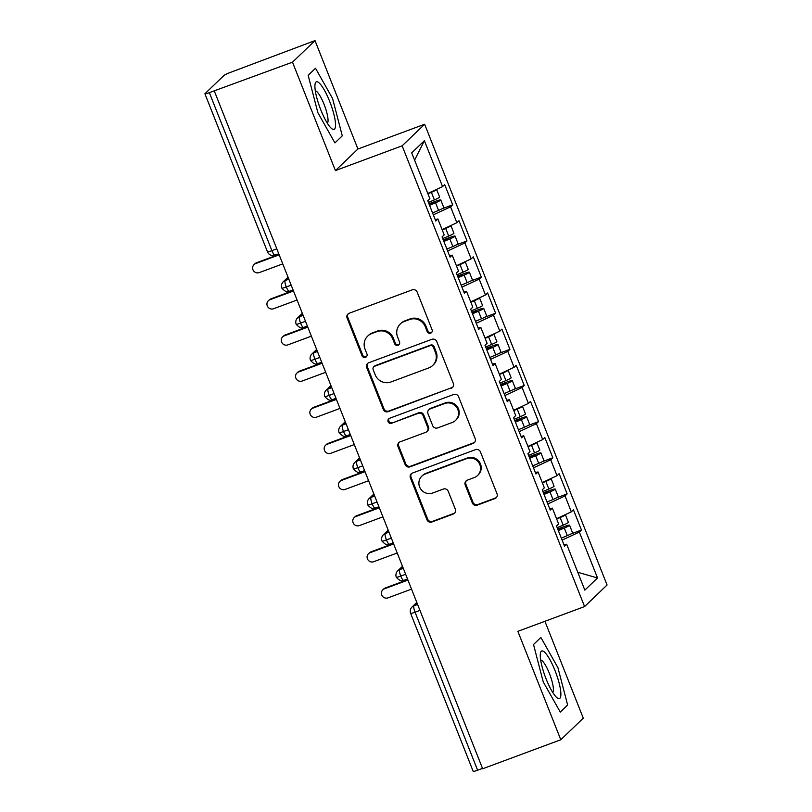 <?xml version="1.0" encoding="UTF-8"?>
<svg xmlns="http://www.w3.org/2000/svg" width="812" height="812" viewBox="0 0 812 812"><rect width="100%" height="100%" fill="white"/><g stroke="black" fill="none" stroke-linecap="round" stroke-linejoin="round"><path stroke-width="1.22" d="M430.614 333.174A2.68 2.598 -133.8 0 0 432.085 329.773L417.155 292.087A3.837 3.715 -133.8 0 0 412.252 289.843L349.221 313.239A3.837 3.715 -133.8 0 0 347.12 318.091L362.04 355.778A2.68 2.598 -133.8 0 0 366.354 356.803A2.68 2.598 -133.8 0 0 366.943 353.961L365.014 349.079A12.261 11.896 -133.8 0 1 371.723 333.57L376.981 331.621A12.261 11.896 -133.8 0 1 392.683 338.807L394.612 343.689A2.68 2.598 -133.8 0 0 398.915 344.714A2.68 2.598 -133.8 0 0 399.514 341.872L397.586 336.99A12.261 11.896 -133.8 0 1 404.295 321.481L409.542 319.532A12.261 11.896 -133.8 0 1 425.244 326.718L427.183 331.6A2.68 2.598 -133.8 0 0 430.614 333.174M400.306 323.978L400.986 323.328A12.261 11.896 -133.8 0 1 404.975 320.831L410.233 318.872A12.261 11.896 -133.8 0 1 425.924 326.069L427.863 330.941A2.68 2.598 -133.8 0 0 431.791 332.27M348.328 313.716A3.837 3.715 -133.8 0 0 347.8 317.431L362.72 355.128A2.68 2.598 -133.8 0 0 366.659 356.448M367.734 336.067L368.415 335.417A12.261 11.896 -133.8 0 1 372.403 332.92L377.661 330.971A12.261 11.896 -133.8 0 1 393.363 338.157L395.292 343.04A2.68 2.598 -133.8 0 0 399.23 344.359M472.31 502.912A3.837 3.715 -133.8 0 0 477.223 505.155L494.904 498.598A3.837 3.715 -133.8 0 0 497.005 493.747L480.43 451.888A3.837 3.715 -133.8 0 0 475.517 449.645L412.486 473.041A3.837 3.715 -133.8 0 0 410.385 477.892L426.96 519.751A3.837 3.715 -133.8 0 0 431.872 521.994L453.228 514.067A3.837 3.715 -133.8 0 0 455.329 509.215L448.234 491.301A3.837 3.715 -133.8 0 0 443.332 489.057L432.735 492.985A10.251 9.947 -133.8 0 1 421.885 476.096A10.251 9.947 -133.8 0 1 425.224 474.015L466.717 458.607A10.251 9.947 -133.8 0 1 477.568 475.497A10.251 9.947 -133.8 0 1 474.238 477.588L467.316 480.156A3.837 3.715 -133.8 0 0 465.215 484.997L472.31 502.912L472.99 502.263A3.837 3.715 -133.8 0 0 477.903 504.506L495.584 497.939A3.837 3.715 -133.8 0 0 496.467 497.462M292.503 62.169L335.427 170.581L357.93 149.012L315.005 40.6L292.503 62.169L209.344 92.639L271.908 250.654L276.801 248.837M335.427 170.581L402.143 145.815L584.579 606.574L517.863 631.34L560.787 739.752L482.653 768.761L214.378 91.167M451.228 388.278A3.837 3.715 -133.8 0 0 453.319 383.426L436.754 341.578A3.837 3.715 -133.8 0 0 431.842 339.325L368.81 362.72A3.837 3.715 -133.8 0 0 366.709 367.572L383.284 409.431A3.837 3.715 -133.8 0 0 388.187 411.674L451.908 387.618A3.837 3.715 -133.8 0 0 452.791 387.151M458.587 396.733L475.162 438.592A3.837 3.715 -133.8 0 1 473.061 443.433L410.03 466.839A3.837 3.715 -133.8 0 1 405.127 464.586L398.032 446.671A3.837 3.715 -133.8 0 1 400.123 441.829L425.691 432.339A3.837 3.715 -133.8 0 0 427.792 427.488L423.082 415.612A3.837 3.715 -133.8 0 0 418.18 413.359L391.567 423.245A2.68 2.598 -133.8 0 1 388.725 418.819A2.68 2.598 -133.8 0 1 389.598 418.271L453.685 394.48A3.837 3.715 -133.8 0 1 458.587 396.733M402.143 145.815L424.646 124.246L607.072 585.005L584.579 606.574M414.587 160.137L424.392 140.699L411.704 152.859L429.883 198.747L427.762 200.777L435.78 221.016L437.891 218.986L444.184 234.891L442.073 236.911L450.081 257.15L452.203 255.12L458.496 271.025L456.385 273.055L464.393 293.294L466.504 291.264L472.807 307.159L470.686 309.189L478.704 329.428L480.816 327.398L487.109 343.303L484.997 345.323L493.006 365.562L495.127 363.543L501.42 379.437L499.309 381.467L507.317 401.707L509.428 399.677L515.721 415.582L513.61 417.601L521.629 437.841L523.74 435.811L530.033 451.716L527.922 453.746L535.93 473.975L538.051 471.955L544.344 487.85L542.233 489.88L550.242 510.119L552.353 508.089L558.646 523.994L556.535 526.014L564.553 546.253L566.664 544.233L563.995 544.852M424.392 140.699L442.56 186.598L427.792 193.469M442.144 208.714L452.69 204.807L444.671 184.568L442.56 186.598M452.69 204.807L450.569 206.827L456.872 222.732L442.093 229.603M456.445 244.859L466.991 240.941L458.983 220.702L456.872 222.732M466.991 240.941L464.88 242.971L471.173 258.866L456.405 265.747M470.757 280.993L481.303 277.085L473.284 256.846L471.173 258.866M481.303 277.085L479.192 279.105L485.485 295.01L470.716 301.881M485.068 317.137L495.614 313.219L487.596 292.98L485.485 295.01M495.614 313.219L493.493 315.249L499.796 331.144L485.018 338.025M499.37 353.271L509.916 349.353L501.907 329.124L499.796 331.144M509.916 349.353L507.804 351.383L514.097 367.288L499.329 374.159M513.681 389.405L524.227 385.497L516.209 365.258L514.097 367.288M524.227 385.497L522.116 387.517L528.409 403.422L513.631 410.293M527.993 425.549L538.539 421.631L530.52 401.392L528.409 403.422M538.539 421.631L536.417 423.661L542.721 439.556L527.942 446.438M542.294 461.683L552.84 457.775L544.832 437.536L542.721 439.556M552.84 457.775L550.729 459.795L557.022 475.7L542.254 482.572M556.606 497.827L567.152 493.909L559.133 473.67L557.022 475.7M567.152 493.909L565.04 495.939L571.333 511.834L556.555 518.716M570.917 533.961L581.453 530.043L573.445 509.814L571.333 511.834M581.453 530.043L579.342 532.073L597.52 577.971L584.833 590.121L566.664 544.233M552.353 508.089L549.683 508.708M579.342 532.073L562.107 540.092M577.768 572.277L597.52 577.971M538.051 471.955L535.372 472.574M565.04 495.939L547.806 503.958M523.74 435.811L521.071 436.44M550.729 459.795L533.494 467.824M509.428 399.677L506.759 400.296M536.417 423.661L519.183 431.679M495.127 363.543L492.458 364.162M522.116 387.517L504.881 395.545M480.816 327.398L478.146 328.018M507.804 351.383L490.57 359.401M466.504 291.264L463.835 291.884M493.493 315.249L476.258 323.267M452.203 255.12L449.533 255.75M479.192 279.105L461.957 287.133M437.891 218.986L435.222 219.605M464.88 242.971L447.645 250.989M315.005 40.6L230.486 72.38A5.857 0.548 -21.6 0 0 224.112 75.343L205.02 93.644A5.857 0.548 -21.6 0 0 204.928 93.816A5.857 0.548 -21.6 0 0 209.344 92.639M450.569 206.827L433.334 214.855M482.511 768.406L477.618 770.223A5.857 0.548 158.4 0 1 473.203 771.4L410.639 613.385A5.857 0.548 158.4 0 0 415.064 612.207L477.618 770.223M560.787 739.752L583.28 718.184L544.923 621.292M357.93 149.012L424.646 124.246M342.278 135.848L332.575 98.536L315.523 68.269L308.164 75.333L317.857 112.645L334.92 142.912L342.278 135.848L334.92 142.912L317.857 112.645L308.164 75.333L315.523 68.269L332.575 98.536L342.278 135.848M540.873 637.45L533.514 644.505L543.208 681.816L560.27 712.083L567.629 705.029L557.935 667.708L540.873 637.45L557.935 667.708L567.629 705.029L560.27 712.083L543.208 681.816L533.514 644.505L540.873 637.45M291.173 285.154L286.291 286.971A5.857 0.548 158.4 0 1 281.865 288.148L281.865 288.148A5.857 5.857 0 0 1 283.256 281.764A5.857 5.684 -133.8 0 1 285.164 280.566L288.828 279.206M305.485 321.288L300.592 323.105A5.857 0.548 158.4 0 1 296.177 324.282L296.177 324.282A5.857 5.857 0 0 1 297.568 317.898A5.857 5.684 -133.8 0 1 299.476 316.71L303.13 315.35M319.796 357.432L314.904 359.249A5.857 0.548 158.4 0 1 310.488 360.426A5.857 0.548 158.4 0 1 310.478 360.416A5.857 5.857 0 0 1 311.879 354.042A5.857 5.684 -133.8 0 1 313.777 352.844L317.441 351.484M334.097 393.566L329.215 395.383A5.857 0.548 158.4 0 1 324.79 396.56L324.79 396.56A5.857 5.857 0 0 1 326.18 390.176A5.857 5.684 -133.8 0 1 328.089 388.978L331.753 387.628M348.409 429.71L343.517 431.517A5.857 0.548 158.4 0 1 339.101 432.694L339.101 432.694A5.857 5.857 0 0 1 340.492 426.31A5.857 5.684 -133.8 0 1 342.4 425.123L346.054 423.762M362.72 465.844L357.828 467.661A5.857 0.548 158.4 0 1 353.413 468.839A5.857 0.548 158.4 0 1 353.403 468.839A5.857 5.857 0 0 1 354.803 462.454A5.857 5.684 -133.8 0 1 356.701 461.257L360.366 459.897M377.022 501.978L372.14 503.795A5.857 0.548 158.4 0 1 367.714 504.973L367.714 504.973A5.857 5.857 0 0 1 369.105 498.588A5.857 5.684 -133.8 0 1 371.013 497.401L374.677 496.041M391.333 538.123L386.441 539.939A5.857 0.548 158.4 0 1 382.026 541.117A5.857 0.548 158.4 0 1 382.026 541.107A5.857 5.857 0 0 1 383.416 534.732A5.857 5.684 -133.8 0 1 385.324 533.535L388.978 532.175M405.645 574.257L400.752 576.073A5.857 0.548 158.4 0 1 396.327 577.251L396.327 577.251A5.857 5.857 0 0 1 397.728 570.866A5.857 5.684 -133.8 0 1 399.626 569.669L403.29 568.319M367.927 363.197A3.837 3.715 -133.8 0 0 367.389 366.922L383.964 408.771A3.837 3.715 -133.8 0 0 388.877 411.024L451.908 387.618M433.395 347.292A2.68 2.598 -133.8 0 0 429.954 345.719L374.626 366.263A2.68 2.598 -133.8 0 0 373.155 369.653L375.195 374.799A12.261 11.896 -133.8 0 0 390.897 381.985L428.716 367.948A12.261 11.896 -133.8 0 0 435.425 352.438L433.395 347.292L434.075 346.643A2.68 2.598 -133.8 0 0 430.644 345.07L429.954 345.719M373.753 366.811L374.433 366.151A2.68 2.598 -133.8 0 1 375.306 365.603L430.644 345.07M432.705 365.451L433.395 364.801A12.261 11.896 -133.8 0 0 436.115 351.789L435.425 352.438M434.075 346.643L436.115 351.789M399.24 442.307A3.837 3.715 -133.8 0 0 398.712 446.021L405.807 463.936A3.837 3.715 -133.8 0 0 410.71 466.179L473.751 442.784A3.837 3.715 -133.8 0 0 474.634 442.307M426.939 431.558L427.619 430.908A3.837 3.715 -133.8 0 0 428.472 426.838L423.762 414.952A3.837 3.715 -133.8 0 0 418.86 412.709L391.567 423.245M389.1 418.525A2.68 2.598 -133.8 0 0 392.247 422.585M452.223 422.494A10.251 9.947 -133.8 0 0 456.902 407.715A10.251 9.947 -133.8 0 0 444.702 403.513L430.086 408.943A3.837 3.715 -133.8 0 0 427.985 413.785L432.694 425.671A3.837 3.715 -133.8 0 0 437.597 427.914L452.223 422.494M455.552 420.403L456.242 419.743A10.251 9.947 -133.8 0 0 445.392 402.864L444.702 403.513M428.837 409.725L429.518 409.065A3.837 3.715 -133.8 0 1 430.766 408.284L445.392 402.864M466.433 480.633A3.837 3.715 -133.8 0 0 465.905 484.348L472.99 502.263M477.568 475.497L478.248 474.837A10.251 9.947 -133.8 0 0 467.397 457.958L466.717 458.607M421.885 476.096L422.565 475.446A10.251 9.947 -133.8 0 1 425.904 473.355L467.397 457.958M411.603 473.518A3.837 3.715 -133.8 0 0 411.075 477.233L427.64 519.091A3.837 3.715 -133.8 0 0 432.552 521.345L453.908 513.407A3.837 3.715 -133.8 0 0 454.801 512.93M436.501 189.409A7.805 0.731 158.4 0 1 436.623 189.48A7.805 0.731 158.4 0 1 436.501 189.703A7.805 0.731 158.4 0 1 431.385 192.322L427.914 193.794M428.421 202.432L434.39 199.904A7.805 0.731 -21.6 0 0 439.505 197.296A7.805 0.731 -21.6 0 0 439.627 197.072L436.623 189.48M429.386 204.868L434.187 202.838M429.568 205.324L435.536 202.797A7.805 0.731 -21.6 0 0 440.652 200.188A7.805 0.731 -21.6 0 0 440.774 199.965A7.805 0.731 -21.6 0 0 434.917 201.508L428.939 203.731M440.774 199.965L443.778 207.547A7.805 0.731 158.4 0 1 443.656 207.781A7.805 0.731 158.4 0 1 438.541 210.389L432.573 212.917M254.054 264.58L254.938 263.727A4.882 4.73 46.2 0 1 256.521 262.733L255.638 263.585A4.882 4.73 -133.8 0 0 253.405 270.619A4.882 4.73 -133.8 0 0 259.211 272.619L282.759 263.88M429.112 204.188L434.004 202.371M279.176 254.846L255.638 263.585M279.003 254.4L256.521 262.733M450.812 225.553A7.805 0.731 158.4 0 1 450.934 225.624A7.805 0.731 158.4 0 1 450.812 225.848A7.805 0.731 158.4 0 1 445.697 228.456L442.225 229.928M442.733 238.576L448.701 236.048A7.805 0.731 -21.6 0 0 453.817 233.43A7.805 0.731 -21.6 0 0 453.938 233.206L450.934 225.624M443.697 241.012L448.498 238.972M443.87 241.468L449.848 238.941A7.805 0.731 -21.6 0 0 454.953 236.322A7.805 0.731 -21.6 0 0 455.085 236.099A7.805 0.731 -21.6 0 0 449.229 237.652L443.24 239.865M455.085 236.099L458.09 243.691A7.805 0.731 158.4 0 1 457.958 243.915A7.805 0.731 158.4 0 1 452.852 246.523L446.874 249.051M268.356 300.724L269.249 299.872A4.882 4.73 46.2 0 1 270.832 298.877L269.949 299.729A4.882 4.73 -133.8 0 0 267.716 306.753A4.882 4.73 -133.8 0 0 273.522 308.763L297.06 300.024M443.423 240.322L448.315 238.515M293.487 290.99L269.949 299.729M293.305 290.534L270.832 298.877M465.124 261.687A7.805 0.731 158.4 0 1 465.235 261.758A7.805 0.731 158.4 0 1 465.114 261.982A7.805 0.731 158.4 0 1 460.008 264.59L456.527 266.062M457.034 274.71L463.013 272.182A7.805 0.731 -21.6 0 0 468.118 269.574A7.805 0.731 -21.6 0 0 468.24 269.351L465.235 261.758M457.998 277.146L462.81 275.116M458.181 277.602L464.149 275.075A7.805 0.731 -21.6 0 0 469.265 272.467A7.805 0.731 -21.6 0 0 469.387 272.233A7.805 0.731 -21.6 0 0 463.54 273.786L457.552 276.009M469.387 272.233L472.391 279.825A7.805 0.731 158.4 0 1 472.269 280.049A7.805 0.731 158.4 0 1 467.154 282.667L461.186 285.195M282.667 336.858L283.55 336.006A4.882 4.73 46.2 0 1 285.144 335.011L284.251 335.863A4.882 4.73 -133.8 0 0 282.028 342.897A4.882 4.73 -133.8 0 0 287.834 344.897L311.372 336.158M457.735 276.466L462.617 274.649M307.799 327.124L284.251 335.863M307.616 326.668L285.144 335.011M479.425 297.831A7.805 0.731 158.4 0 1 479.547 297.892A7.805 0.731 158.4 0 1 479.425 298.126A7.805 0.731 158.4 0 1 474.309 300.734L470.838 302.206M471.346 310.854L477.314 308.316A7.805 0.731 -21.6 0 0 482.429 305.708A7.805 0.731 -21.6 0 0 482.551 305.485L479.547 297.892M472.31 313.28L477.111 311.25M472.493 313.736L478.461 311.209A7.805 0.731 -21.6 0 0 483.576 308.601A7.805 0.731 -21.6 0 0 483.698 308.377A7.805 0.731 -21.6 0 0 477.842 309.93L471.863 312.143M483.698 308.377L486.703 315.969A7.805 0.731 158.4 0 1 486.581 316.193A7.805 0.731 158.4 0 1 481.465 318.801L475.497 321.329M296.979 372.992L297.862 372.15A4.882 4.73 46.2 0 1 299.445 371.155L298.562 371.997A4.882 4.73 -133.8 0 0 296.329 379.031A4.882 4.73 -133.8 0 0 302.135 381.031L325.683 372.302M472.036 312.6L476.928 310.783M322.1 363.258L298.562 371.997M321.928 362.812L299.445 371.155M493.737 333.965A7.805 0.731 158.4 0 1 493.858 334.036A7.805 0.731 158.4 0 1 493.726 334.26A7.805 0.731 158.4 0 1 488.621 336.868L485.15 338.34M485.657 346.988L491.625 344.461A7.805 0.731 -21.6 0 0 496.741 341.852A7.805 0.731 -21.6 0 0 496.863 341.619L493.858 334.036M486.621 349.424L491.422 347.384M486.794 349.881L492.772 347.353A7.805 0.731 -21.6 0 0 497.878 344.735A7.805 0.731 -21.6 0 0 498.01 344.511A7.805 0.731 -21.6 0 0 492.153 346.064L486.165 348.287M498.01 344.511L501.014 352.103A7.805 0.731 158.4 0 1 500.882 352.327A7.805 0.731 158.4 0 1 495.777 354.935L489.798 357.463M311.28 409.136L312.173 408.284A4.882 4.73 46.2 0 1 313.757 407.289L312.874 408.142A4.882 4.73 -133.8 0 0 310.641 415.176A4.882 4.73 -133.8 0 0 316.447 417.175L339.984 408.436M486.347 348.734L491.24 346.927M336.412 399.402L312.874 408.142M336.229 398.946L313.757 407.289M329.652 101.338A25.375 5.664 69.6 0 0 315.005 84.529A25.375 5.664 69.6 0 0 320.791 109.843A25.375 5.664 69.6 0 0 331.225 128.215A25.375 5.664 69.6 0 0 329.652 101.338M327.358 123.251A17.377 3.877 69.6 0 0 324.029 104.251A17.377 3.877 69.6 0 0 315.32 90.812M555.002 670.519A25.375 5.664 69.6 0 0 540.356 653.701A25.375 5.664 69.6 0 0 546.141 679.015A25.375 5.664 69.6 0 0 556.575 697.386A25.375 5.664 69.6 0 0 555.002 670.519M552.708 692.423A17.377 3.877 69.6 0 0 549.379 673.422A17.377 3.877 69.6 0 0 540.67 659.994M508.048 370.099A7.805 0.731 158.4 0 1 508.16 370.17A7.805 0.731 158.4 0 1 508.038 370.394A7.805 0.731 158.4 0 1 502.932 373.012L499.451 374.474M499.959 383.122L505.937 380.595A7.805 0.731 -21.6 0 0 511.042 377.986A7.805 0.731 -21.6 0 0 511.164 377.763L508.16 370.17M500.923 385.558L505.734 383.528M501.105 386.015L507.074 383.487A7.805 0.731 -21.6 0 0 512.189 380.879A7.805 0.731 -21.6 0 0 512.311 380.655A7.805 0.731 -21.6 0 0 506.465 382.198L500.476 384.421M512.311 380.655L515.315 388.237A7.805 0.731 158.4 0 1 515.194 388.471A7.805 0.731 158.4 0 1 510.078 391.079L504.11 393.607M325.592 445.27L326.475 444.418A4.882 4.73 46.2 0 1 328.068 443.423L327.175 444.276A4.882 4.73 -133.8 0 0 324.952 451.31A4.882 4.73 -133.8 0 0 330.758 453.309L354.296 444.57M500.659 384.878L505.541 383.061M350.723 435.536L327.175 444.276M350.54 435.09L328.068 443.423M522.349 406.244A7.805 0.731 158.4 0 1 522.471 406.315A7.805 0.731 158.4 0 1 522.349 406.538A7.805 0.731 158.4 0 1 517.234 409.147L513.763 410.618M514.27 419.266L520.238 416.739A7.805 0.731 -21.6 0 0 525.354 414.12A7.805 0.731 -21.6 0 0 525.476 413.897L522.471 406.315M515.234 421.702L520.035 419.662M515.417 422.159L521.385 419.621A7.805 0.731 -21.6 0 0 526.501 417.013A7.805 0.731 -21.6 0 0 526.623 416.789A7.805 0.731 -21.6 0 0 520.766 418.342L514.788 420.555M526.623 416.789L529.627 424.382A7.805 0.731 158.4 0 1 529.505 424.605A7.805 0.731 158.4 0 1 524.39 427.213L518.421 429.741M339.903 481.414L340.786 480.562A4.882 4.73 46.2 0 1 342.37 479.567L341.487 480.42A4.882 4.73 -133.8 0 0 339.254 487.444A4.882 4.73 -133.8 0 0 345.059 489.453L368.607 480.714M514.96 421.012L519.853 419.205M365.024 471.681L341.487 480.42M364.852 471.224L342.37 479.567M536.661 442.378A7.805 0.731 158.4 0 1 536.783 442.449A7.805 0.731 158.4 0 1 536.651 442.672A7.805 0.731 158.4 0 1 531.545 445.28L528.074 446.752M528.582 455.4L534.55 452.873A7.805 0.731 -21.6 0 0 539.665 450.264A7.805 0.731 -21.6 0 0 539.787 450.041L536.783 442.449M529.546 457.836L534.347 455.806M529.718 458.293L535.697 455.765A7.805 0.731 -21.6 0 0 540.802 453.157A7.805 0.731 -21.6 0 0 540.934 452.923A7.805 0.731 -21.6 0 0 535.078 454.476L529.089 456.699M540.934 452.923L543.938 460.516A7.805 0.731 158.4 0 1 543.807 460.739A7.805 0.731 158.4 0 1 538.701 463.358L532.723 465.885M354.205 517.548L355.098 516.696A4.882 4.73 46.2 0 1 356.681 515.701L355.798 516.554A4.882 4.73 -133.8 0 0 353.565 523.588A4.882 4.73 -133.8 0 0 359.371 525.587L382.909 516.848M529.272 457.156L534.164 455.339M379.336 507.815L355.798 516.554M379.153 507.358L356.681 515.701M550.972 478.512A7.805 0.731 158.4 0 1 551.084 478.583A7.805 0.731 158.4 0 1 550.962 478.816A7.805 0.731 158.4 0 1 545.857 481.425L542.375 482.896M542.883 491.534L548.861 489.007A7.805 0.731 -21.6 0 0 553.967 486.398A7.805 0.731 -21.6 0 0 554.088 486.175L551.084 478.583M543.847 493.97L548.658 491.94M544.03 494.427L549.998 491.899A7.805 0.731 -21.6 0 0 555.114 489.291A7.805 0.731 -21.6 0 0 555.235 489.068A7.805 0.731 -21.6 0 0 549.389 490.621L543.401 492.833M555.235 489.068L558.24 496.65A7.805 0.731 158.4 0 1 558.118 496.883A7.805 0.731 158.4 0 1 553.002 499.492L547.034 502.019M368.516 553.682L369.399 552.84A4.882 4.73 46.2 0 1 370.993 551.845L370.099 552.688A4.882 4.73 -133.8 0 0 367.877 559.722A4.882 4.73 -133.8 0 0 373.682 561.721L397.22 552.992M543.583 493.29L548.465 491.473M393.647 543.949L370.099 552.688M393.465 543.502L370.993 551.845M565.274 514.656A7.805 0.731 158.4 0 1 565.396 514.727A7.805 0.731 158.4 0 1 565.274 514.95A7.805 0.731 158.4 0 1 560.158 517.559L556.687 519.03M557.194 527.678L563.163 525.151A7.805 0.731 -21.6 0 0 568.278 522.542A7.805 0.731 -21.6 0 0 568.4 522.309L565.396 514.727M562.99 528.064L558.159 530.114M558.341 530.571L564.31 528.044A7.805 0.731 -21.6 0 0 569.425 525.425A7.805 0.731 -21.6 0 0 569.547 525.202A7.805 0.731 -21.6 0 0 563.69 526.755L557.702 528.977M569.547 525.202L572.551 532.794A7.805 0.731 158.4 0 1 572.43 533.017A7.805 0.731 158.4 0 1 567.314 535.626L561.346 538.153M382.828 589.827L383.711 588.974A4.882 4.73 46.2 0 1 385.294 587.979L384.411 588.832A4.882 4.73 -133.8 0 0 382.178 595.866A4.882 4.73 -133.8 0 0 387.984 597.865L411.532 589.126M557.885 529.424L562.777 527.617M407.949 580.093L384.411 588.832M407.776 579.636L385.294 587.979M204.928 93.816L267.483 251.821A5.857 0.548 -21.6 0 0 271.908 250.654A5.857 1.309 69.6 0 0 274.974 255.161A5.857 1.309 69.6 0 0 275.075 255.09M419.946 610.401L415.064 612.207A5.857 1.309 69.6 0 1 413.937 605.813L417.591 604.453M288.209 277.653L285.164 280.566A5.857 1.309 69.6 0 0 286.291 286.971A5.857 1.309 69.6 0 0 289.275 291.295A5.857 1.309 69.6 0 0 289.387 291.234M302.511 313.787L299.476 316.71A5.857 1.309 69.6 0 0 300.592 323.105A5.857 1.309 69.6 0 0 303.587 327.439A5.857 1.309 69.6 0 0 303.698 327.368M316.822 349.931L313.777 352.844A5.857 1.309 69.6 0 0 314.904 359.249A5.857 1.309 69.6 0 0 317.898 363.573A5.857 1.309 69.6 0 0 317.999 363.502M331.134 386.065L328.089 388.978A5.857 1.309 69.6 0 0 329.215 395.383A5.857 1.309 69.6 0 0 332.199 399.717A5.857 1.309 69.6 0 0 332.311 399.646M345.435 422.21L342.4 425.123A5.857 1.309 69.6 0 0 343.517 431.517A5.857 1.309 69.6 0 0 346.511 435.851A5.857 1.309 69.6 0 0 346.622 435.78M359.746 458.344L356.701 461.257A5.857 1.309 69.6 0 0 357.828 467.661A5.857 1.309 69.6 0 0 360.822 471.985A5.857 1.309 69.6 0 0 360.924 471.924M374.058 494.478L371.013 497.401A5.857 1.309 69.6 0 0 372.14 503.795A5.857 1.309 69.6 0 0 375.124 508.129A5.857 1.309 69.6 0 0 375.235 508.058M388.359 530.622L385.324 533.535A5.857 1.309 69.6 0 0 386.441 539.939A5.857 1.309 69.6 0 0 389.435 544.263A5.857 1.309 69.6 0 0 389.547 544.192M402.671 566.756L399.626 569.669A5.857 1.309 69.6 0 0 400.752 576.073A5.857 1.309 69.6 0 0 403.747 580.407A5.857 1.309 69.6 0 0 403.848 580.336M416.982 602.89L413.937 605.813A5.857 5.684 -133.8 0 0 412.029 607A5.857 5.857 0 0 0 410.639 613.385M425.924 326.069L425.244 326.718M410.233 318.872L409.542 319.532M404.975 320.831L404.295 321.481M395.292 343.04L394.612 343.689M393.363 338.157L392.683 338.807M377.661 330.971L376.981 331.621M372.403 332.92L371.723 333.57M362.72 355.128L362.04 355.778M347.8 317.431L347.12 318.091M427.863 330.941L427.183 331.6M388.877 411.024L388.187 411.674M383.964 408.771L383.284 409.431M367.389 366.922L366.709 367.572M375.306 365.603L374.626 366.263M473.751 442.784L473.061 443.433M410.71 466.179L410.03 466.839M405.807 463.936L405.127 464.586M398.712 446.021L398.032 446.671M428.472 426.838L427.792 427.488M423.762 414.952L423.082 415.612M418.86 412.709L418.18 413.359M430.766 408.284L430.086 408.943M465.905 484.348L465.215 484.997M425.904 473.355L425.224 474.015M453.908 513.407L453.228 514.067M432.552 521.345L431.872 521.994M427.64 519.091L426.96 519.751M411.075 477.233L410.385 477.892M495.584 497.939L494.904 498.598M477.903 504.506L477.223 505.155M435.536 202.797L438.541 210.389M431.385 192.322L434.39 199.904M449.848 238.941L452.852 246.523M445.697 228.456L448.701 236.048M464.149 275.075L467.154 282.667M460.008 264.59L463.013 272.182M478.461 311.209L481.465 318.801M474.309 300.734L477.314 308.316M492.772 347.353L495.777 354.935M488.621 336.868L491.625 344.461M507.074 383.487L510.078 391.079M502.932 373.012L505.937 380.595M521.385 419.621L524.39 427.213M517.234 409.147L520.238 416.739M535.697 455.765L538.701 463.358M531.545 445.28L534.55 452.873M549.998 491.899L553.002 499.492M545.857 481.425L548.861 489.007M564.31 528.044L567.314 535.626M560.158 517.559L563.163 525.151M288.027 277.197L283.256 281.764M267.483 251.821A5.857 5.857 0 0 0 274.974 255.161L278.749 253.76M302.338 313.33L297.568 317.898M293.051 289.894L289.275 291.295C289.011 290.3 288.006 294.807 281.865 288.148M316.639 349.464L311.879 354.042M307.362 326.038L303.587 327.439C303.323 326.434 302.318 330.951 296.177 324.282M330.951 385.609L326.18 390.176M321.674 362.172L317.898 363.573C317.624 362.568 316.629 367.085 310.488 360.426M345.262 421.743L340.492 426.31M335.975 398.306L332.199 399.717C331.935 398.712 330.931 403.229 324.79 396.56M359.564 457.887L354.803 462.454M350.287 434.45L346.511 435.851C346.247 434.846 345.242 439.363 339.101 432.694M373.875 494.021L369.105 498.588M364.598 470.584L360.822 471.985C360.548 470.99 359.554 475.497 353.413 468.839M388.177 530.155L383.416 534.732M378.899 506.729L375.124 508.129C374.86 507.124 373.855 511.641 367.714 504.973M402.488 566.299L397.728 570.866M393.211 542.863L389.435 544.263C389.171 543.258 388.166 547.775 382.026 541.117M416.8 602.433L412.029 607M407.522 578.997L403.747 580.407C403.473 579.403 402.478 583.919 396.327 577.251"/></g></svg>
